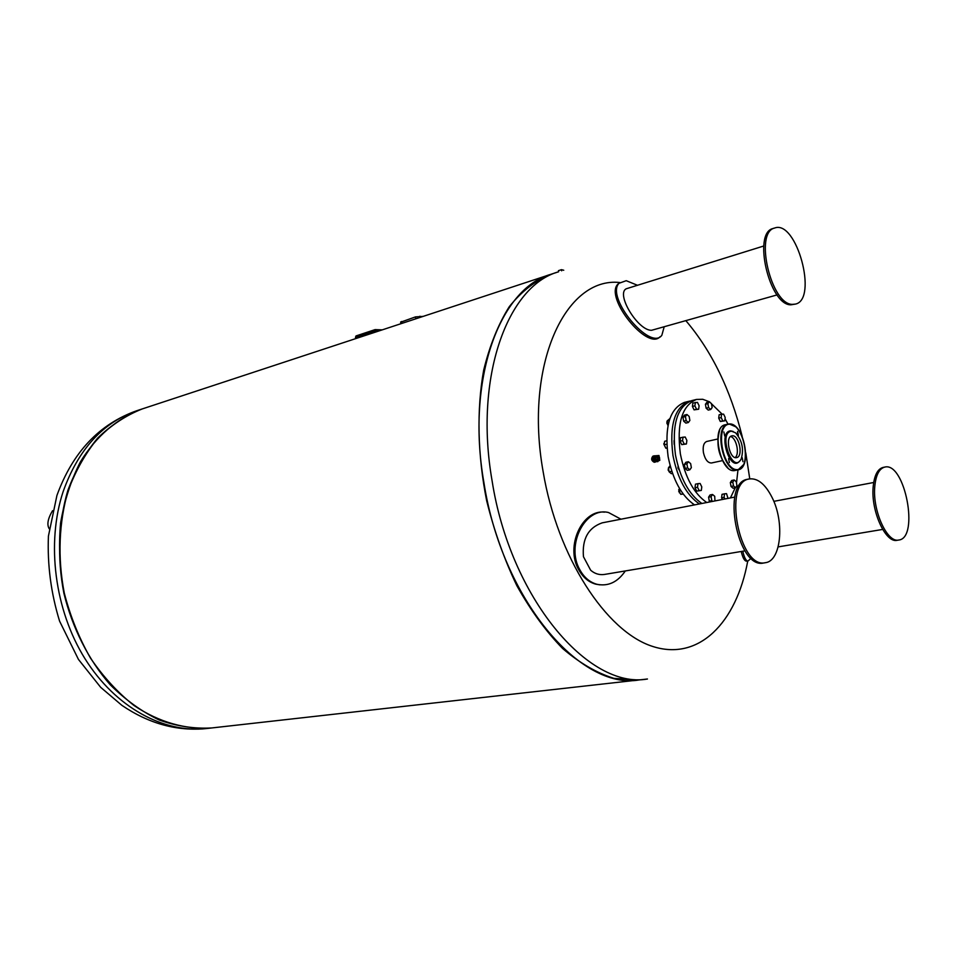 <?xml version="1.0" encoding="UTF-8"?>
<svg xmlns="http://www.w3.org/2000/svg" width="957" height="957" viewBox="0 0 957 957"><rect width="100%" height="100%" fill="white"/><g stroke="black" fill="none" stroke-linecap="round" stroke-linejoin="round"><path stroke-width="1.44" d="M375.24 332.175L375.323 330.332L380.3 330.512M382.25 329.866L375.084 329.615L356.028 335.931L355.49 337.295L374.546 331.002L375.084 329.615M374.773 332.33L374.546 331.002M355.705 338.611L355.49 337.295M374.881 329.734L356.028 335.931M400.66 322.198L415.494 316.899L423.185 316.384M52.551 510.691C47.814 518.67 46.702 524.699 49.238 528.766M142.055 408.998L141.851 409.058C117.603 418.042 96.19 436.105 80.388 461.884C70.985 480.33 64.382 500.75 60.566 523.132C58.533 546.208 59.633 569.547 63.868 593.161C72.385 628.103 88.57 659.935 110.187 684.734C125.415 699.854 141.732 711.601 159.137 719.963C176.782 726.243 194.235 728.923 211.509 727.978L211.724 727.954C194.438 728.935 176.961 726.291 159.293 720.035C141.863 711.685 125.523 699.938 110.27 684.817C88.606 660.007 72.397 628.151 63.868 593.161C57.025 557.811 58.485 522.091 67.827 490.51C75.388 470.401 85.34 452.912 97.71 438.055C111.156 425.004 125.929 415.314 142.055 408.998M638.977 679.948L211.94 727.93C186.16 729.88 159.161 722.379 134.052 705.536C117.807 692.689 103.296 676.874 90.496 658.117C79.024 637.996 70.292 616.308 64.286 593.077C57.456 557.752 58.891 522.067 68.21 490.498C75.747 470.401 85.675 452.924 97.997 438.055C111.419 424.98 126.168 415.278 142.258 408.926L550.419 274.468M638.63 679.996L613.939 678.357C596.761 673.01 579.643 663.045 562.596 648.475C545.945 631.357 530.716 610.446 516.888 585.744C504.243 559.295 494.171 530.991 486.682 500.81C477.555 455.077 476.598 409.56 483.668 370.227C489.733 345.393 498.286 324.196 509.303 306.647C521.469 291.55 535.059 280.856 550.084 274.587M747.716 561.149C736.435 622.72 698.789 661.634 652.351 646.334C606.068 631.488 557.405 557.141 543.145 471.729C523.91 364.509 565.647 276.513 619.753 282.518M686.025 320.858C711.841 351.279 730.562 389.798 742.189 436.404M745.766 452.805L749.762 478.871M656.191 461.764L655.916 461.872C652.626 460.568 652.112 458.535 654.361 455.783L652.925 456.142C650.892 458.63 651.322 460.676 654.217 462.267L655.76 461.908M483.907 482.579C465.868 379.69 499.614 288.476 550.742 274.36L558.505 271.812C507.509 285.856 473.942 377.357 492.077 480.713C510.237 597.922 588.722 689.746 647.446 679.003L639.336 679.913C580.432 690.643 501.935 599.273 483.907 482.579M656.969 461.25L657.926 461.023L656.969 461.25M656.992 461.346L655.234 461.525L656.885 461.25L654.995 460.042L654.516 457.29L656.012 455.735M656.119 460.7L655.342 456.178L656.885 455.783L657.83 460.556L659.852 460.078L656.119 460.7L655.916 459.48L657.866 458.941L657.519 457.338L658.296 456.525L659.588 458.606L658.811 459.432L657.77 458.798L657.567 457.195L655.581 457.554L655.342 456.178M655.784 455.771L658.93 455.496L659.229 456.956M659.469 457.434L659.564 458.882M657.567 457.195L656.885 455.783L658.93 455.496M658.583 458.75L657.902 457.302L658.583 458.75L658.954 457.195L658.787 458.69M657.902 458.87L659.206 458.654M659.588 458.606L658.966 458.762M658.583 457.231L657.973 456.86M655.916 459.48L655.581 457.554M658.129 460.975L659.756 460.353M654.277 458.893L655.712 461.202L654.995 461.382L653.559 459.061L654.217 458.547L653.499 458.726L654.098 456.202L656.059 455.699M654.815 456.022L654.217 458.547M655.904 455.747L654.995 455.831M657.1 461.441L655.234 461.525M654.995 461.382L653.559 459.061M653.499 458.726L654.098 456.202M656.861 461.226L658.045 461.37M654.253 455.807C652.016 458.343 652.459 460.389 655.569 461.932L655.844 461.884M735.143 457.554C739.94 454.156 736.328 437.612 730.55 436.524C736.328 437.612 739.94 454.156 735.143 457.554M710.716 409.512L708.24 410.098L706.122 408.184L705.429 404.273L706.876 402.299L709.34 401.701L711.458 403.627L712.152 407.526L710.716 409.512L708.587 407.586L707.893 403.675L709.34 401.701M705.429 404.273L707.893 403.675M706.122 408.184L708.587 407.586M723.6 414.142L725.203 417.467L724.784 420.841L722.774 420.901L721.171 417.575L721.59 414.19L723.6 414.142M724.784 420.841L720.31 421.475L718.719 418.149L719.138 414.776L721.59 414.19M718.719 418.149L721.171 417.575M720.31 421.475L722.774 420.901M736.95 485.63L735.574 487.735L733.505 485.953L732.811 482.065L734.198 479.959L736.268 481.754L736.95 485.63M733.505 485.953L731.016 486.455L733.098 488.237L735.574 487.735M731.016 486.455L730.335 482.555L731.722 480.462L734.198 479.959M730.335 482.555L732.811 482.065M722.403 499.482L721.602 497.843L722.021 494.326L724.509 493.836L726.542 493.633L727.99 498.394M724.904 499.004L724.09 497.353L724.509 493.836M721.602 497.843L724.09 497.353M693.849 504.59L692.904 503.837M693.394 504.183L694.292 504.949M710.166 501.863L709.293 501.133L711.805 500.643L711.099 496.659L712.558 494.482L714.712 496.288L714.963 500.93M712.678 501.372L711.805 500.643M709.293 501.133L708.587 497.15L710.046 494.972L712.558 494.482M708.587 497.15L711.099 496.659M689.59 491.192L688.693 489.888M678.764 489.529L679.458 492.891M680.248 493.345L678.752 491.455L679.362 488.788M679.422 488.333L679.063 490.977L680.75 494.338L683.214 494.063M680.834 490.618L679.063 490.977M683.071 493.872L680.75 494.338M701.325 490.427L696.672 491.132L694.997 487.759L697.521 487.245L697.976 483.668L700.105 483.476L701.78 486.862L701.325 490.427L699.196 490.63L697.521 487.245M696.672 491.132L699.196 490.63M694.997 487.759L695.464 484.182L697.976 483.668M679.303 470.15L677.963 467.973L678.07 466.226M669.673 472.291L668.142 470.078L668.476 467.961M670.115 465.676L668.453 467.841L669.146 471.849L671.383 473.703L672.544 473.464M670.582 467.375L668.453 467.841M671.79 471.287L669.146 471.849M689.83 469.803L687.305 470.33L685.08 468.452L684.375 464.408L686.899 463.87L688.418 461.729L690.643 463.619L691.349 467.65L689.83 469.803L687.604 467.913L686.899 463.87M685.08 468.452L687.604 467.913M684.375 464.408L685.906 462.267L688.418 461.729M674.195 444.395L674.027 440.615M665.39 447.29L663.763 443.881L664.445 442.72M666.658 440.818L664.648 441.285L664.146 444.802L665.845 448.211L667.017 448.139M666.754 444.215L664.146 444.802M666.993 447.948L665.845 448.211M686.408 443.952L681.731 444.634L680.032 441.201L680.511 437.66L685.188 436.99L686.875 440.423L686.408 443.952L684.243 444.072L682.544 440.627L683.023 437.086M680.032 441.201L682.544 440.627M681.731 444.634L684.243 444.072M666.909 421.678L667.687 425.016M668.058 425.315L666.85 423.173L667.196 421.116M669.888 418.604L667.161 420.924L668.106 425.111M669.302 420.41L667.161 420.924M688.358 422.515L685.87 423.102L683.657 421.164L682.951 417.156L684.47 415.111L686.959 414.513L689.172 416.474L689.865 420.458L688.358 422.515L686.145 420.566L685.451 416.57L686.959 414.513M682.951 417.156L685.451 416.57M683.657 421.164L686.145 420.566M690.476 400.983L689.231 401.222C674.625 407.251 669.206 425.363 672.974 455.556C677.712 478.943 686.516 495.08 699.376 503.956M689.231 401.222L684.458 402.395C669.816 408.424 664.361 426.511 668.118 456.633C672.843 479.959 681.647 496.049 694.531 504.901M698.658 409.225L694.064 409.859L692.413 406.462L692.868 403.017L697.462 402.383L699.112 405.78L698.658 409.225L696.552 409.261L694.89 405.852L695.356 402.407M692.413 406.462L694.89 405.852M694.064 409.859L696.552 409.261M709.269 401.713L702.761 399.284L696.505 399.44C681.934 405.469 676.563 423.628 680.367 453.929C685.128 477.399 693.921 493.597 706.756 502.521M730.406 497.927L735.239 487.807M736.495 483.022L737.979 469.887M727.99 424.13L725.047 418.688M722.152 414.178L709.52 401.856M717.738 439.012L706.745 441.476C703.742 442.696 702.629 446.393 703.419 452.553C705.058 459.492 707.737 462.961 711.446 462.985L722.463 460.628M696.505 399.44L691.696 400.624C677.101 406.653 671.694 424.776 675.475 455.006C680.212 478.416 689.016 494.578 701.876 503.478M739.605 461.118C729.808 473.165 717.415 431.272 730.693 430.877L733.122 431.428M724.7 435.997L723.887 431.966L724.7 435.997M737.608 435.004L738.397 435.375L737.596 431.392L737.464 434.813M742.955 461.657L742.177 457.661L742.955 461.657M729.39 462.614L728.6 458.559L729.39 462.614M732.356 435.782L731.866 435.854C724.772 436.859 729.748 459.659 736.615 457.613C743.469 456.704 739.211 434.933 732.356 435.782M731.543 431.2L735.502 432.767C742.13 440.447 744.032 449.156 741.208 458.893C732.799 475.509 717.606 432.217 731.543 431.2M619.55 282.71L617.815 284.217C604.334 297.663 647.458 351.123 660.067 336.732M637.254 285.186L626.225 280.7L619.035 283.272C605.291 297.137 650.293 351.614 661.849 335.261L664.098 327.115M763.734 246.009L626.285 288.763C615.578 293.871 637.936 330.739 651.561 330.297L777.12 294.9M795.458 304.087L790.841 304.816C769.344 305.307 752.405 232.623 773.089 228.508L774.703 228.005C796.583 219.56 818.247 299.445 795.458 304.087L792.456 304.362C770.983 304.852 754.032 232.108 774.703 228.005M561.651 270.831L561.46 269.671L563.745 270.245M558.613 271.776L558.421 270.675L561.46 269.671M741.22 551.483C742.644 557.464 744.319 560.694 746.233 561.137L746.831 561.137M742.776 551.22C744.199 557.369 745.886 560.682 747.836 561.149L751.161 558.242M898.755 540.035L897.152 540.298C885.62 543.432 870.822 510.99 873.155 487.017C874.243 475.414 877.581 468.87 883.179 467.399L884.77 467.088C904.867 461.633 919.593 538.121 898.755 540.035C887.247 543.169 872.437 510.703 874.758 486.718C875.846 475.103 879.184 468.559 884.77 467.088M604.573 512.139C582.119 509.339 565.12 546.614 578.734 569.738C582.921 577.31 588.555 582.107 595.625 584.129L599.836 584.847M620.973 519.196L608.52 512.533C585.253 506.492 565.455 545.418 579.882 569.846C584.069 577.418 589.703 582.215 596.785 584.249C608.15 586.641 617.66 582.203 625.316 570.946M734.773 497.078L602.156 522.857C588.22 527.785 581.988 539.066 583.459 556.699L590.648 570.205C594.775 573.805 599.453 575.205 604.657 574.415L744.977 550.849M765.349 562.704L763.614 562.991C737.452 569.642 720.896 482.113 747.704 479.278L749.415 478.931C757.824 477.986 765.421 484.254 772.227 497.76C784.776 522.534 781.008 561.185 765.349 562.704C739.211 569.367 722.631 481.766 749.415 478.931M415.494 316.899L415.805 318.813M401.629 321.48L401.94 323.382M419.967 316.217L420.159 317.377M63.126 491.647C46.08 543.241 54.681 610.231 85.077 658.859C115.534 707.51 163.922 733.445 206.533 728.54C177.165 731.459 148.933 723.719 121.85 705.321L100.7 687.353L78.45 659.421L59.585 621.141C50.996 593.208 47.276 564.869 48.424 536.111L56.918 495.487C72.66 452.183 99.384 423.891 137.09 410.625C102.925 422.336 78.271 449.347 63.126 491.647M657.698 461.764L658.057 461.166M656.275 460.939L658.093 460.245L657.866 458.941M657.339 455.879L659.014 455.747M659.588 458.786L659.624 458.032M659.54 458.762L659.768 460.066M727.715 467.614C718.575 456.633 715.872 444.263 719.604 430.483M725.298 424.752C710.405 426.894 720.848 474.708 735.275 470.437C720.633 474.684 710.226 427.013 725.298 424.752L729.21 423.963L735.454 426.655M743.721 464.48L738.074 469.863C723.671 474.122 713.216 426.236 728.086 424.118L729.234 423.963C743.864 422.432 752.657 467.853 738.074 469.863L735.275 470.437M729.521 424.19C714.448 424.382 722.667 471.071 737.536 469.624C752.214 468.619 744.211 423.508 729.521 424.19M400.624 321.983L400.911 323.717M206.533 728.54L211.509 727.978M137.09 410.625L141.851 409.058M659.792 460.305L658.99 455.532M617.815 284.217L619.035 283.272M746.233 561.137L747.836 561.149M873.681 482.495L773.818 501.348M882.653 529.424L778.173 546.89M595.625 584.129L596.785 584.249"/></g></svg>
